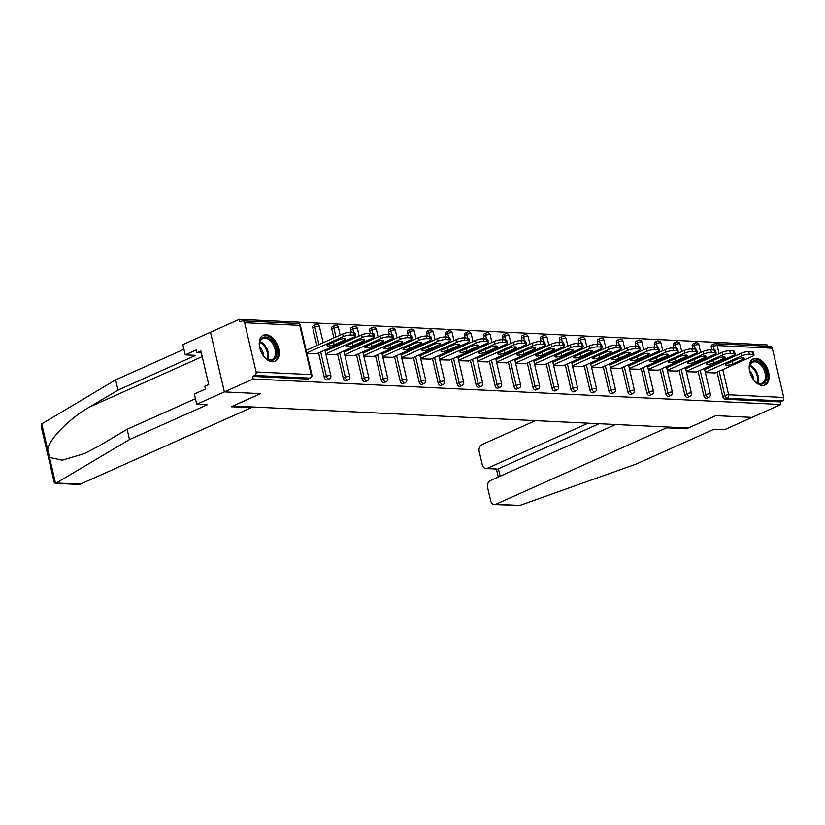 <?xml version="1.0" encoding="UTF-8"?>
<svg xmlns="http://www.w3.org/2000/svg" width="825" height="825" viewBox="0 0 825 825"><rect width="100%" height="100%" fill="white"/><g stroke="black" fill="none" stroke-linecap="round" stroke-linejoin="round"><path stroke-width="1.24" d="M756.009 358.349A14.334 8.879 65.9 0 0 753.318 358.834A14.334 8.879 65.9 0 0 750.265 373.529A14.334 8.879 65.9 0 0 762.321 385.492A14.334 8.879 65.9 0 0 765.023 385.007A14.334 8.879 65.9 0 0 768.065 370.322A14.334 8.879 65.9 0 0 756.009 358.349M266.052 334.672A14.334 8.879 65.9 0 0 263.35 335.156A14.334 8.879 65.9 0 0 260.308 349.841A14.334 8.879 65.9 0 0 272.363 361.814A14.334 8.879 65.9 0 0 275.065 361.319A14.334 8.879 65.9 0 0 278.108 346.634A14.334 8.879 65.9 0 0 266.052 334.672M615.636 424.514L490.328 480.593A5.517 4.125 -87.2 0 0 487.596 487.575L490.669 500.796A5.517 4.125 -87.2 0 0 494.35 504.539A5.517 4.125 -87.2 0 0 495.835 504.25L519.843 505.405L636.25 464.032L713.934 429.268L724.391 429.773L752.049 417.398L715.801 415.645L688.153 428.02L232.98 406.024L260.628 393.649L224.379 391.896L210.499 332.228L239.333 319.316L239.941 321.925L242.045 320.987A2.753 2.062 -87.2 0 1 242.787 320.843L297.887 323.503A2.753 2.062 -87.2 0 1 299.733 325.38L244.623 322.709A2.753 2.062 -87.2 0 0 242.787 320.843M767.312 346.191L766.992 344.819L239.333 319.316M256.08 371.941L311.19 374.612A2.753 2.062 -87.2 0 1 309.818 378.097A2.753 1.712 65.9 0 0 310.334 378.005L308.23 378.953A2.753 1.712 -114.1 0 1 307.715 379.046L309.818 378.097L254.719 375.437A2.753 2.062 -87.2 0 0 256.08 371.941L244.623 322.709M307.715 379.046L252.605 376.386L253.213 378.995L224.379 391.896L210.499 332.228L182.841 344.592L185.233 354.863L195.69 355.369L118.006 390.132L89.574 407.014C69.238 418.471 48.438 439.766 47.747 449.811L49.51 457.39L62.236 460.195L84.583 453.513L98.68 446.16L127.122 429.278L195.432 398.702M254.719 375.437L252.605 376.386M686.359 427.938L686.555 428.794L715.925 415.656L752.049 417.398L780.883 404.498L253.213 378.995M711.882 349.872L711.284 347.294A2.753 1.712 -114.1 0 1 711.985 344.86L714.089 343.922A2.753 1.712 65.9 0 1 714.605 343.829A2.753 2.062 92.8 0 1 715.347 343.685L770.447 346.345A2.753 2.062 92.8 0 1 772.293 348.212L783.75 397.454A2.753 2.062 92.8 0 1 782.378 400.94L780.275 401.888L780.883 404.498M306.89 353.378L316.893 353.647M780.275 401.888L725.175 399.218A2.753 1.712 -114.1 0 1 722.741 396.526L717.069 372.147M715.357 364.784L715.089 363.629M713.377 356.266L713.099 355.101M692.309 346.376A2.753 1.712 -114.1 0 1 693.01 343.942L695.114 343.004A2.753 1.712 65.9 0 0 694.413 345.427L692.309 346.376L692.907 348.954M703.766 395.608L705.87 394.67A2.753 1.712 -114.1 0 0 708.304 397.361A2.753 1.712 65.9 0 0 708.819 397.268L706.716 398.207A2.753 1.712 -114.1 0 1 706.2 398.31A2.753 1.712 -114.1 0 1 703.766 395.608L698.094 371.229M696.382 363.866L696.114 362.711M694.392 355.348L694.124 354.193M673.334 345.458A2.753 1.712 -114.1 0 1 674.035 343.025L676.139 342.086A2.753 1.712 65.9 0 0 675.438 344.51L673.334 345.458L673.932 348.037M684.791 394.69L686.895 393.752A2.753 1.712 -114.1 0 0 689.329 396.443A2.753 1.712 65.9 0 0 689.844 396.351L687.741 397.299A2.753 1.712 -114.1 0 1 687.225 397.392A2.753 1.712 -114.1 0 1 684.791 394.69L679.119 370.312M677.408 362.948L677.139 361.793M675.417 354.43L675.149 353.275M654.359 344.541A2.753 1.712 -114.1 0 1 655.06 342.107L657.164 341.168A2.753 1.712 65.9 0 0 656.463 343.602L654.359 344.541L654.957 347.119M665.816 393.772L667.92 392.834A2.753 1.712 -114.1 0 0 670.354 395.526A2.753 1.712 65.9 0 0 670.869 395.433L668.766 396.382A2.753 1.712 -114.1 0 1 668.25 396.474A2.753 1.712 -114.1 0 1 665.816 393.772L660.144 369.394M658.433 362.031L658.164 360.876M656.442 353.512L656.174 352.358M635.384 343.623A2.753 1.712 -114.1 0 1 636.085 341.199L638.189 340.251A2.753 1.712 65.9 0 0 637.488 342.684L635.384 343.623L635.982 346.201M646.841 392.855L648.945 391.916A2.753 1.712 -114.1 0 0 651.379 394.608A2.753 1.712 65.9 0 0 651.894 394.515L649.791 395.464A2.753 1.712 -114.1 0 1 649.275 395.557A2.753 1.712 -114.1 0 1 646.841 392.855L641.169 368.476M639.458 361.113L639.179 359.958M637.467 352.595L637.199 351.44M616.409 342.705A2.753 1.712 -114.1 0 1 617.11 340.282L619.214 339.333A2.753 1.712 65.9 0 0 618.513 341.767L616.409 342.705L617.007 345.283M627.866 391.937L629.97 390.998A2.753 1.712 -114.1 0 0 632.404 393.69A2.753 1.712 65.9 0 0 632.919 393.597L630.816 394.546A2.753 1.712 -114.1 0 1 630.3 394.639A2.753 1.712 -114.1 0 1 627.866 391.937L622.194 367.558M620.482 360.205L620.204 359.04M618.492 351.677L618.224 350.522M597.434 341.787A2.753 1.712 -114.1 0 1 598.125 339.364L600.239 338.415A2.753 1.712 65.9 0 0 599.538 340.849L597.434 341.787L598.032 344.365M608.891 391.019L610.995 390.081A2.753 1.712 -114.1 0 0 613.429 392.772A2.753 1.712 65.9 0 0 613.944 392.679L611.841 393.628A2.753 1.712 -114.1 0 1 611.325 393.721A2.753 1.712 -114.1 0 1 608.891 391.019L603.219 366.64M601.507 359.287L601.229 358.122M599.517 350.759L599.249 349.604M578.459 340.869A2.753 1.712 -114.1 0 1 579.15 338.446L581.264 337.497A2.753 1.712 65.9 0 0 580.563 339.931L578.459 340.869L579.057 343.448M589.916 390.101L592.02 389.163A2.753 1.712 -114.1 0 0 594.454 391.865A2.753 1.712 65.9 0 0 594.969 391.762L592.866 392.71A2.753 1.712 -114.1 0 1 592.34 392.803A2.753 1.712 -114.1 0 1 589.916 390.101L584.244 365.733M582.522 358.37L582.254 357.204M580.542 349.841L580.274 348.686M559.484 339.952A2.753 1.712 -114.1 0 1 560.175 337.528L562.289 336.579A2.753 1.712 65.9 0 0 561.588 339.013L559.484 339.952L560.082 342.53M570.941 389.183L573.045 388.245A2.753 1.712 -114.1 0 0 575.479 390.947A2.753 1.712 65.9 0 0 575.994 390.854L573.891 391.793A2.753 1.712 -114.1 0 1 573.365 391.885A2.753 1.712 -114.1 0 1 570.941 389.183L565.269 364.815M563.547 357.452L563.279 356.287M561.567 348.923L561.299 347.768M540.509 339.034A2.753 1.712 -114.1 0 1 541.2 336.61L543.314 335.662A2.753 1.712 65.9 0 0 542.613 338.095L540.509 339.034L541.107 341.612M551.966 388.266L554.07 387.327A2.753 1.712 -114.1 0 0 556.504 390.029A2.753 1.712 65.9 0 0 557.019 389.936L554.916 390.875A2.753 1.712 -114.1 0 1 554.39 390.968A2.753 1.712 -114.1 0 1 551.966 388.266L546.284 363.897M544.572 356.534L544.304 355.369M542.592 348.006L542.324 346.851M521.534 338.116A2.753 1.712 -114.1 0 1 522.225 335.692L524.339 334.754A2.753 1.712 65.9 0 0 523.638 337.177L521.534 338.116L522.132 340.694M532.991 387.358L535.095 386.409A2.753 1.712 -114.1 0 0 537.529 389.111A2.753 1.712 65.9 0 0 538.044 389.018L535.941 389.957A2.753 1.712 -114.1 0 1 535.415 390.05A2.753 1.712 -114.1 0 1 532.991 387.358L527.309 362.979M525.597 355.616L525.329 354.451M523.617 347.098L523.349 345.933M502.549 337.198A2.753 1.712 -114.1 0 1 503.25 334.775L505.364 333.836A2.753 1.712 65.9 0 0 504.663 336.26L502.549 337.198L503.157 339.787M514.006 386.44L516.12 385.492A2.753 1.712 -114.1 0 0 518.554 388.193A2.753 1.712 65.9 0 0 519.069 388.101L516.966 389.039A2.753 1.712 -114.1 0 1 516.44 389.132A2.753 1.712 -114.1 0 1 514.006 386.44L508.334 362.062M506.622 354.698L506.354 353.533M504.642 346.18L504.374 345.015M483.574 336.291A2.753 1.712 -114.1 0 1 484.275 333.857L486.379 332.918A2.753 1.712 65.9 0 0 485.688 335.342L483.574 336.291L484.182 338.869M495.031 385.522L497.145 384.574A2.753 1.712 -114.1 0 0 499.579 387.276A2.753 1.712 65.9 0 0 500.094 387.183L497.991 388.121A2.753 1.712 -114.1 0 1 497.465 388.214A2.753 1.712 -114.1 0 1 495.031 385.522L489.359 361.144M487.647 353.781L487.379 352.626M485.667 345.262L485.399 344.097M464.599 335.373A2.753 1.712 -114.1 0 1 465.3 332.939L467.404 332.001A2.753 1.712 65.9 0 0 466.713 334.424L464.599 335.373L465.207 337.951M476.056 384.605L478.17 383.656A2.753 1.712 -114.1 0 0 480.593 386.358A2.753 1.712 65.9 0 0 481.119 386.265L479.005 387.203A2.753 1.712 -114.1 0 1 478.49 387.296A2.753 1.712 -114.1 0 1 476.056 384.605L470.384 360.226M468.672 352.863L468.404 351.708M466.692 344.345L466.424 343.179M445.624 334.455A2.753 1.712 -114.1 0 1 446.325 332.021L448.429 331.083A2.753 1.712 65.9 0 0 447.738 333.506L445.624 334.455L446.232 337.033M457.081 383.687L459.195 382.738A2.753 1.712 -114.1 0 0 461.618 385.44A2.753 1.712 65.9 0 0 462.144 385.347L460.03 386.286A2.753 1.712 -114.1 0 1 459.515 386.378A2.753 1.712 -114.1 0 1 457.081 383.687L451.409 359.308M449.697 351.945L449.429 350.79M447.717 343.427L447.449 342.262M426.649 333.537A2.753 1.712 -114.1 0 1 427.35 331.103L429.454 330.165A2.753 1.712 65.9 0 0 428.763 332.588L426.649 333.537L427.247 336.115M438.106 382.769L440.22 381.82A2.753 1.712 -114.1 0 0 442.643 384.522A2.753 1.712 65.9 0 0 443.169 384.429L441.055 385.368A2.753 1.712 -114.1 0 1 440.54 385.461A2.753 1.712 -114.1 0 1 438.106 382.769L432.434 358.39M430.722 351.027L430.454 349.872M428.742 342.509L428.474 341.344M407.674 332.619A2.753 1.712 -114.1 0 1 408.375 330.186L410.479 329.247A2.753 1.712 65.9 0 0 409.788 331.671L407.674 332.619L408.272 335.198M419.131 381.851L421.245 380.903A2.753 1.712 -114.1 0 0 423.668 383.604A2.753 1.712 65.9 0 0 424.194 383.512L422.08 384.45A2.753 1.712 -114.1 0 1 421.565 384.553A2.753 1.712 -114.1 0 1 419.131 381.851L413.459 357.472M411.747 350.109L411.479 348.954M409.767 341.591L409.499 340.426M388.699 331.702A2.753 1.712 -114.1 0 1 389.4 329.268L391.504 328.329A2.753 1.712 65.9 0 0 390.802 330.753L388.699 331.702L389.297 334.28M400.156 380.933L402.26 379.995A2.753 1.712 -114.1 0 0 404.693 382.687A2.753 1.712 65.9 0 0 405.219 382.594L403.105 383.543A2.753 1.712 -114.1 0 1 402.59 383.635A2.753 1.712 -114.1 0 1 400.156 380.933L394.484 356.555M392.772 349.192L392.504 348.037M390.792 340.673L390.524 339.518M369.724 330.784A2.753 1.712 -114.1 0 1 370.425 328.35L372.529 327.412A2.753 1.712 65.9 0 0 371.827 329.835L369.724 330.784L370.322 333.362M381.181 380.016L383.285 379.077A2.753 1.712 -114.1 0 0 385.718 381.769A2.753 1.712 65.9 0 0 386.244 381.676L384.13 382.625A2.753 1.712 -114.1 0 1 383.615 382.718A2.753 1.712 -114.1 0 1 381.181 380.016L375.509 355.637M373.797 348.274L373.529 347.119M371.817 339.756L371.539 338.601M350.749 329.866A2.753 1.712 -114.1 0 1 351.45 327.442L353.554 326.494A2.753 1.712 65.9 0 0 352.853 328.927L350.749 329.866L351.347 332.444M362.206 379.098L364.31 378.159A2.753 1.712 -114.1 0 0 366.743 380.851A2.753 1.712 65.9 0 0 367.259 380.758L365.155 381.707A2.753 1.712 -114.1 0 1 364.64 381.8A2.753 1.712 -114.1 0 1 362.206 379.098L356.534 354.719M354.822 347.356L354.554 346.201M352.842 338.838L352.564 337.683M331.774 328.948A2.753 1.712 -114.1 0 1 332.475 326.525L334.579 325.576A2.753 1.712 65.9 0 0 333.877 328.01L331.774 328.948L333.867 337.92M343.231 378.18L345.335 377.242A2.753 1.712 -114.1 0 0 347.768 379.933A2.753 1.712 65.9 0 0 348.284 379.84L346.18 380.789A2.753 1.712 -114.1 0 1 345.665 380.882A2.753 1.712 -114.1 0 1 343.231 378.18L337.559 353.801M335.847 346.438L335.579 345.283M312.799 328.03A2.753 1.712 -114.1 0 1 313.5 325.607L315.604 324.658A2.753 1.712 65.9 0 0 314.903 327.092L312.799 328.03L316.872 345.531M324.256 377.262L326.36 376.324A2.753 1.712 -114.1 0 0 328.793 379.015A2.753 1.712 65.9 0 0 329.309 378.923L327.205 379.871A2.753 1.712 -114.1 0 1 326.69 379.964A2.753 1.712 -114.1 0 1 324.256 377.262L318.584 352.883M325.875 354.296L335.868 354.564M344.85 355.214L354.843 355.482M363.825 356.132L373.818 356.39M382.8 357.039L392.793 357.308M401.775 357.957L411.768 358.225M420.75 358.875L430.743 359.143M439.725 359.793L449.728 360.061M458.7 360.711L468.703 360.979M477.675 361.628L487.678 361.897M496.65 362.546L506.653 362.814M515.625 363.464L525.628 363.732M534.6 364.382L544.603 364.65M553.575 365.3L563.578 365.568M572.55 366.218L582.553 366.486M591.525 367.135L601.528 367.403M610.5 368.053L620.503 368.321M629.475 368.971L639.478 369.239M648.45 369.889L658.453 370.157M667.425 370.807L677.428 371.064M686.41 371.714L696.403 371.982M705.385 372.632L715.378 372.9M350.873 335.002L354.152 335.156L353.543 332.547L350.264 332.392L350.873 335.002A5.517 1.299 166.9 0 0 343.272 336.59L306.787 352.914M354.152 335.156A5.517 1.299 166.9 0 1 355.575 335.682A5.517 1.299 166.9 0 1 353.853 337.105L316.46 353.843M328.391 344.458A4.321 1.011 166.9 0 0 327.04 345.572A4.321 1.011 166.9 0 0 329.66 345.912A4.321 1.011 166.9 0 0 334.104 344.737L344.376 340.137A4.321 1.011 166.9 0 0 345.727 339.023A4.321 1.011 166.9 0 0 343.097 338.693A4.321 1.011 166.9 0 0 338.662 339.859L328.391 344.458M343.272 336.59L342.664 333.981L306.178 350.305M342.664 333.981A5.517 1.299 -13.1 0 1 350.264 332.392M353.543 332.547A5.517 1.299 -13.1 0 1 354.967 333.073L355.575 335.682M369.847 335.919L373.127 336.074L372.518 333.465L369.239 333.31L369.847 335.919A5.517 1.299 166.9 0 0 362.247 337.507L325.762 353.832M373.127 336.074A5.517 1.299 166.9 0 1 374.55 336.6A5.517 1.299 166.9 0 1 372.828 338.023L335.435 354.75M347.366 345.376A4.321 1.011 166.9 0 0 346.015 346.49A4.321 1.011 166.9 0 0 348.645 346.83A4.321 1.011 166.9 0 0 353.079 345.654L363.351 341.055A4.321 1.011 166.9 0 0 364.702 339.941A4.321 1.011 166.9 0 0 362.072 339.611A4.321 1.011 166.9 0 0 357.637 340.777L347.366 345.376M362.247 337.507L361.639 334.898L325.153 351.223M361.639 334.898A5.517 1.299 -13.1 0 1 369.239 333.31M372.518 333.465A5.517 1.299 -13.1 0 1 373.942 333.991L374.55 336.6M388.823 336.837L392.102 336.992L391.493 334.383L388.214 334.228L388.823 336.837A5.517 1.299 166.9 0 0 381.222 338.425L344.737 354.75M392.102 336.992A5.517 1.299 166.9 0 1 393.525 337.518A5.517 1.299 166.9 0 1 391.803 338.941L354.41 355.668M366.341 346.294A4.321 1.011 166.9 0 0 364.99 347.407A4.321 1.011 166.9 0 0 367.62 347.748A4.321 1.011 166.9 0 0 372.054 346.572L382.326 341.973A4.321 1.011 166.9 0 0 383.677 340.859A4.321 1.011 166.9 0 0 381.047 340.519A4.321 1.011 166.9 0 0 376.613 341.694L366.341 346.294M381.222 338.425L380.614 335.816L344.128 352.141M380.614 335.816A5.517 1.299 -13.1 0 1 388.214 334.228M391.493 334.383A5.517 1.299 -13.1 0 1 392.917 334.898L393.525 337.518M407.798 337.755L411.077 337.91L410.468 335.301L407.189 335.146L407.798 337.755A5.517 1.299 166.9 0 0 400.197 339.343L363.712 355.668M411.077 337.91A5.517 1.299 166.9 0 1 412.5 338.425A5.517 1.299 166.9 0 1 410.778 339.859L373.385 356.586M385.316 347.212A4.321 1.011 166.9 0 0 383.965 348.325A4.321 1.011 166.9 0 0 386.595 348.655A4.321 1.011 166.9 0 0 391.029 347.49L401.301 342.891A4.321 1.011 166.9 0 0 402.652 341.777A4.321 1.011 166.9 0 0 400.022 341.437A4.321 1.011 166.9 0 0 395.588 342.612L385.316 347.212M400.197 339.343L399.589 336.734L363.103 353.059M399.589 336.734A5.517 1.299 -13.1 0 1 407.189 335.146M410.468 335.301A5.517 1.299 -13.1 0 1 411.892 335.816L412.5 338.425M426.772 338.673L430.052 338.827L429.454 336.218L426.164 336.064L426.772 338.673A5.517 1.299 166.9 0 0 419.172 340.261L382.687 356.586M430.052 338.827A5.517 1.299 166.9 0 1 431.475 339.343A5.517 1.299 166.9 0 1 429.753 340.777L392.36 357.503M404.291 348.129A4.321 1.011 166.9 0 0 402.94 349.243A4.321 1.011 166.9 0 0 405.57 349.573A4.321 1.011 166.9 0 0 410.004 348.408L420.276 343.808A4.321 1.011 166.9 0 0 421.627 342.695A4.321 1.011 166.9 0 0 419.007 342.354A4.321 1.011 166.9 0 0 414.562 343.53L404.291 348.129M419.172 340.261L418.564 337.652L382.078 353.977M418.564 337.652A5.517 1.299 -13.1 0 1 426.164 336.064M429.454 336.218A5.517 1.299 -13.1 0 1 430.867 336.734L431.475 339.343M445.748 339.591L449.027 339.745L448.429 337.136L445.139 336.982L445.748 339.591A5.517 1.299 166.9 0 0 438.147 341.179L401.662 357.503M449.027 339.745A5.517 1.299 166.9 0 1 450.45 340.261A5.517 1.299 166.9 0 1 448.728 341.694L411.335 358.421M423.266 349.047A4.321 1.011 166.9 0 0 421.915 350.161A4.321 1.011 166.9 0 0 424.545 350.491A4.321 1.011 166.9 0 0 428.979 349.326L439.251 344.726A4.321 1.011 166.9 0 0 440.602 343.613A4.321 1.011 166.9 0 0 437.982 343.272A4.321 1.011 166.9 0 0 433.537 344.448L423.266 349.047M438.147 341.179L437.539 338.57L401.063 354.894M437.539 338.57A5.517 1.299 -13.1 0 1 445.139 336.982M448.429 337.136A5.517 1.299 -13.1 0 1 449.842 337.652L450.45 340.261M261.68 338.343A12.406 7.683 -114.1 0 1 273.9 343.179A12.406 7.683 -114.1 0 1 274.632 359.081A12.406 7.683 -114.1 0 1 265.733 358.143A12.406 7.683 -114.1 0 1 259.504 344.242A12.406 7.683 -114.1 0 1 261.68 338.343M265.485 357.937A11.488 7.116 65.9 0 0 272.188 359.494A11.488 7.116 65.9 0 0 273.488 358.607A11.488 7.116 65.9 0 0 273.436 344.974A11.488 7.116 65.9 0 0 262.804 338.518A11.488 7.116 65.9 0 0 261.504 339.405A11.488 7.116 65.9 0 0 259.504 344.561M263.587 355.915A8.178 5.063 65.9 0 0 259.741 347.315M274.096 361.649A14.242 8.828 65.9 0 0 275.591 360.618A14.242 8.828 65.9 0 0 275.581 343.808A14.242 8.828 65.9 0 0 262.463 335.651M205.322 369.961L205.507 370.755M751.647 362.02A12.406 7.683 -114.1 0 1 763.857 366.867A12.406 7.683 -114.1 0 1 764.589 382.759A12.406 7.683 -114.1 0 1 755.69 381.82A12.406 7.683 -114.1 0 1 749.471 367.919A12.406 7.683 -114.1 0 1 751.647 362.02M755.442 381.614A11.488 7.116 65.9 0 0 762.145 383.171A11.488 7.116 65.9 0 0 763.445 382.284A11.488 7.116 65.9 0 0 763.403 368.651A11.488 7.116 65.9 0 0 752.761 362.206A11.488 7.116 65.9 0 0 751.462 363.082A11.488 7.116 65.9 0 0 749.461 368.239M753.545 379.593A8.178 5.063 65.9 0 0 749.698 371.002M764.063 385.337A14.242 8.828 65.9 0 0 765.548 384.295A14.242 8.828 65.9 0 0 765.538 367.486A14.242 8.828 65.9 0 0 752.421 359.339M118.006 390.132L115.624 379.861L41.724 423.916L41.25 426.659L54.254 482.543L55.172 483.306L56.306 483.007L129.504 439.539L127.122 429.278M115.624 379.861L183.934 349.295M129.504 439.539L207.188 404.776L196.732 404.271L224.379 391.896L260.504 393.638L231.144 406.777L251.099 407.746L80.314 484.162A5.517 4.125 92.8 0 1 78.839 484.45L55.172 483.306M251.099 407.746L250.893 406.89M196.732 404.271L194.339 393.999L205.404 389.06L204.755 386.275L208.704 384.502L200.888 350.924L196.938 352.698L201.352 352.904M196.938 352.698L196.298 349.913L185.233 354.863M519.843 505.405L494.35 504.539M535.446 420.637L481.944 444.582A5.517 4.125 -87.2 0 0 479.212 451.564L482.285 464.784A5.517 4.125 -87.2 0 0 485.977 468.528A5.517 4.125 -87.2 0 0 487.451 468.239L497.155 469.064L485.977 468.528M588.132 423.184L487.451 468.239M666.414 426.968L666.61 427.824L495.835 504.25M686.555 428.794L666.61 427.824M599.074 423.72L498.403 468.765L500.136 476.2M464.722 340.508L468.012 340.663L467.404 338.054L464.114 337.899L464.722 340.508A5.517 1.299 166.9 0 0 457.122 342.097L420.637 358.421M468.012 340.663A5.517 1.299 166.9 0 1 469.425 341.179A5.517 1.299 166.9 0 1 467.703 342.612L430.31 359.339M442.241 349.965A4.321 1.011 166.9 0 0 440.89 351.079A4.321 1.011 166.9 0 0 443.52 351.409A4.321 1.011 166.9 0 0 447.954 350.233L458.226 345.644A4.321 1.011 166.9 0 0 459.577 344.52A4.321 1.011 166.9 0 0 456.957 344.19A4.321 1.011 166.9 0 0 452.512 345.366L442.241 349.965M457.122 342.097L456.514 339.488L420.038 355.812M456.514 339.488A5.517 1.299 -13.1 0 1 464.114 337.899M467.404 338.054A5.517 1.299 -13.1 0 1 468.817 338.57L469.425 341.179M483.698 341.426L486.987 341.581L486.379 338.972L483.089 338.817L483.698 341.426A5.517 1.299 166.9 0 0 476.097 343.014L439.622 359.339M486.987 341.581A5.517 1.299 166.9 0 1 488.4 342.097A5.517 1.299 166.9 0 1 486.678 343.52L449.285 360.257M461.216 350.883A4.321 1.011 166.9 0 0 459.865 351.997A4.321 1.011 166.9 0 0 462.495 352.327A4.321 1.011 166.9 0 0 466.929 351.151L477.201 346.562A4.321 1.011 166.9 0 0 478.552 345.438A4.321 1.011 166.9 0 0 475.932 345.108A4.321 1.011 166.9 0 0 471.488 346.283L461.216 350.883M476.097 343.014L475.489 340.405L439.013 356.73M475.489 340.405A5.517 1.299 -13.1 0 1 483.089 338.817M486.379 338.972A5.517 1.299 -13.1 0 1 487.792 339.488L488.4 342.097M502.673 342.334L505.962 342.499L505.354 339.89L502.064 339.725L502.673 342.334A5.517 1.299 166.9 0 0 495.072 343.932L458.597 360.257M505.962 342.499A5.517 1.299 166.9 0 1 507.375 343.014A5.517 1.299 166.9 0 1 505.653 344.438L468.26 361.175M480.191 351.801A4.321 1.011 166.9 0 0 478.84 352.914A4.321 1.011 166.9 0 0 481.47 353.244A4.321 1.011 166.9 0 0 485.915 352.069L496.176 347.48A4.321 1.011 166.9 0 0 497.527 346.356A4.321 1.011 166.9 0 0 494.907 346.026A4.321 1.011 166.9 0 0 490.463 347.201L480.191 351.801M495.072 343.932L494.464 341.323L457.988 357.648M494.464 341.323A5.517 1.299 -13.1 0 1 502.064 339.725M505.354 339.89A5.517 1.299 -13.1 0 1 506.767 340.405L507.375 343.014M521.647 343.252L524.937 343.417L524.329 340.808L521.039 340.642L521.647 343.252A5.517 1.299 166.9 0 0 514.047 344.85L477.572 361.175M524.937 343.417A5.517 1.299 166.9 0 1 526.35 343.932A5.517 1.299 166.9 0 1 524.628 345.355L487.235 362.093M499.166 352.708A4.321 1.011 166.9 0 0 497.826 353.832A4.321 1.011 166.9 0 0 500.445 354.162A4.321 1.011 166.9 0 0 504.89 352.987L515.151 348.397A4.321 1.011 166.9 0 0 516.502 347.273A4.321 1.011 166.9 0 0 513.882 346.943A4.321 1.011 166.9 0 0 509.438 348.119L499.166 352.708M514.047 344.85L513.439 342.241L476.963 358.566M513.439 342.241A5.517 1.299 -13.1 0 1 521.039 340.642M524.329 340.808A5.517 1.299 -13.1 0 1 525.742 341.323L526.35 343.932M540.623 344.169L543.912 344.334L543.304 341.725L540.014 341.56L540.623 344.169A5.517 1.299 166.9 0 0 533.022 345.768L496.547 362.093M543.912 344.334A5.517 1.299 166.9 0 1 545.325 344.85A5.517 1.299 166.9 0 1 543.613 346.273L506.21 363.01M518.141 353.626A4.321 1.011 166.9 0 0 516.801 354.75A4.321 1.011 166.9 0 0 519.42 355.08A4.321 1.011 166.9 0 0 523.865 353.904L534.136 349.315A4.321 1.011 166.9 0 0 535.477 348.191A4.321 1.011 166.9 0 0 532.857 347.861A4.321 1.011 166.9 0 0 528.413 349.037L518.141 353.626M533.022 345.768L532.414 343.159L495.938 359.483M532.414 343.159A5.517 1.299 -13.1 0 1 540.014 341.56M543.304 341.725A5.517 1.299 -13.1 0 1 544.717 342.241L545.325 344.85M559.597 345.087L562.887 345.252L562.279 342.643L558.989 342.478L559.597 345.087A5.517 1.299 166.9 0 0 551.997 346.686L515.522 363.01M562.887 345.252A5.517 1.299 166.9 0 1 564.3 345.768A5.517 1.299 166.9 0 1 562.588 347.191L525.185 363.928M537.116 354.544A4.321 1.011 166.9 0 0 535.776 355.668A4.321 1.011 166.9 0 0 538.395 355.998A4.321 1.011 166.9 0 0 542.84 354.822L553.111 350.223A4.321 1.011 166.9 0 0 554.452 349.109A4.321 1.011 166.9 0 0 551.832 348.779A4.321 1.011 166.9 0 0 547.387 349.955L537.116 354.544M551.997 346.686L551.399 344.077L514.913 360.401M551.399 344.077A5.517 1.299 -13.1 0 1 558.989 342.478M562.279 342.643A5.517 1.299 -13.1 0 1 563.702 343.159L564.3 345.768M578.572 346.005L581.862 346.17L581.254 343.561L577.964 343.396L578.572 346.005A5.517 1.299 166.9 0 0 570.972 347.603L534.497 363.928M581.862 346.17A5.517 1.299 166.9 0 1 583.275 346.686A5.517 1.299 166.9 0 1 581.563 348.109L544.17 364.846M556.091 355.462A4.321 1.011 166.9 0 0 554.751 356.586A4.321 1.011 166.9 0 0 557.37 356.916A4.321 1.011 166.9 0 0 561.815 355.74L572.086 351.141A4.321 1.011 166.9 0 0 573.427 350.027A4.321 1.011 166.9 0 0 570.807 349.697A4.321 1.011 166.9 0 0 566.363 350.873L556.091 355.462M570.972 347.603L570.374 344.994L533.888 361.319M570.374 344.994A5.517 1.299 -13.1 0 1 577.964 343.396M581.254 343.561A5.517 1.299 -13.1 0 1 582.677 344.077L583.275 346.686M597.548 346.923L600.837 347.088L600.229 344.479L596.949 344.314L597.548 346.923A5.517 1.299 166.9 0 0 589.958 348.511L553.472 364.846M600.837 347.088A5.517 1.299 166.9 0 1 602.26 347.603A5.517 1.299 166.9 0 1 600.538 349.027L563.145 365.764M575.066 356.379A4.321 1.011 166.9 0 0 573.726 357.503A4.321 1.011 166.9 0 0 576.345 357.833A4.321 1.011 166.9 0 0 580.79 356.658L591.061 352.058A4.321 1.011 166.9 0 0 592.402 350.945A4.321 1.011 166.9 0 0 589.782 350.615A4.321 1.011 166.9 0 0 585.337 351.79L575.066 356.379M589.958 348.511L589.349 345.902L552.863 362.237M589.349 345.902A5.517 1.299 -13.1 0 1 596.949 344.314M600.229 344.479A5.517 1.299 -13.1 0 1 601.652 344.994L602.26 347.603M616.523 347.841L619.812 348.006L619.204 345.386L615.924 345.232L616.523 347.841A5.517 1.299 166.9 0 0 608.933 349.429L572.447 365.753M619.812 348.006A5.517 1.299 166.9 0 1 621.235 348.521A5.517 1.299 166.9 0 1 619.513 349.944L582.12 366.682M594.041 357.297A4.321 1.011 166.9 0 0 592.701 358.411A4.321 1.011 166.9 0 0 595.32 358.751A4.321 1.011 166.9 0 0 599.765 357.576L610.036 352.976A4.321 1.011 166.9 0 0 611.377 351.863A4.321 1.011 166.9 0 0 608.757 351.532A4.321 1.011 166.9 0 0 604.312 352.698L594.041 357.297M608.933 349.429L608.324 346.82L571.838 363.144M608.324 346.82A5.517 1.299 -13.1 0 1 615.924 345.232M619.204 345.386A5.517 1.299 -13.1 0 1 620.627 345.912L621.235 348.521M635.508 348.758L638.787 348.913L638.179 346.304L634.899 346.149L635.508 348.758A5.517 1.299 166.9 0 0 627.908 350.347L591.422 366.671M638.787 348.913A5.517 1.299 166.9 0 1 640.21 349.439A5.517 1.299 166.9 0 1 638.488 350.862L601.095 367.599M613.027 358.215A4.321 1.011 166.9 0 0 611.676 359.329A4.321 1.011 166.9 0 0 614.295 359.669A4.321 1.011 166.9 0 0 618.74 358.493L629.011 353.894A4.321 1.011 166.9 0 0 630.352 352.78A4.321 1.011 166.9 0 0 627.732 352.45A4.321 1.011 166.9 0 0 623.288 353.616L613.027 358.215M627.908 350.347L627.299 347.738L590.813 364.062M627.299 347.738A5.517 1.299 -13.1 0 1 634.899 346.149M638.179 346.304A5.517 1.299 -13.1 0 1 639.602 346.83L640.21 349.439M654.483 349.676L657.762 349.831L657.154 347.222L653.874 347.067L654.483 349.676A5.517 1.299 166.9 0 0 646.882 351.264L610.397 367.589M657.762 349.831A5.517 1.299 166.9 0 1 659.185 350.357A5.517 1.299 166.9 0 1 657.463 351.78L620.07 368.517M632.002 359.133A4.321 1.011 166.9 0 0 630.651 360.247A4.321 1.011 166.9 0 0 633.27 360.587A4.321 1.011 166.9 0 0 637.715 359.411L647.986 354.812A4.321 1.011 166.9 0 0 649.337 353.698A4.321 1.011 166.9 0 0 646.707 353.368A4.321 1.011 166.9 0 0 642.262 354.533L632.002 359.133M646.882 351.264L646.274 348.655L609.788 364.98M646.274 348.655A5.517 1.299 -13.1 0 1 653.874 347.067M657.154 347.222A5.517 1.299 -13.1 0 1 658.577 347.748L659.185 350.357M673.458 350.594L676.737 350.749L676.129 348.14L672.849 347.985L673.458 350.594A5.517 1.299 166.9 0 0 665.857 352.182L629.372 368.507M676.737 350.749A5.517 1.299 166.9 0 1 678.16 351.275A5.517 1.299 166.9 0 1 676.438 352.698L639.045 369.425M650.977 360.051A4.321 1.011 166.9 0 0 649.626 361.164A4.321 1.011 166.9 0 0 652.245 361.505A4.321 1.011 166.9 0 0 656.69 360.329L666.961 355.73A4.321 1.011 166.9 0 0 668.312 354.616A4.321 1.011 166.9 0 0 665.682 354.286A4.321 1.011 166.9 0 0 661.248 355.451L650.977 360.051M665.857 352.182L665.249 349.573L628.763 365.898M665.249 349.573A5.517 1.299 -13.1 0 1 672.849 347.985M676.129 348.14A5.517 1.299 -13.1 0 1 677.552 348.666L678.16 351.275M692.433 351.512L695.712 351.667L695.104 349.058L691.824 348.903L692.433 351.512A5.517 1.299 166.9 0 0 684.833 353.1L648.347 369.425M695.712 351.667A5.517 1.299 166.9 0 1 697.135 352.182A5.517 1.299 166.9 0 1 695.413 353.616L658.02 370.343M669.952 360.968A4.321 1.011 166.9 0 0 668.601 362.082A4.321 1.011 166.9 0 0 671.22 362.412A4.321 1.011 166.9 0 0 675.665 361.247L685.936 356.647A4.321 1.011 166.9 0 0 687.287 355.534A4.321 1.011 166.9 0 0 684.657 355.193A4.321 1.011 166.9 0 0 680.223 356.369L669.952 360.968M684.833 353.1L684.224 350.491L647.738 366.816M684.224 350.491A5.517 1.299 -13.1 0 1 691.824 348.903M695.104 349.058A5.517 1.299 -13.1 0 1 696.527 349.573L697.135 352.182M711.408 352.43L714.687 352.584L714.079 349.975L710.799 349.821L711.408 352.43A5.517 1.299 166.9 0 0 703.808 354.018L667.322 370.343M714.687 352.584A5.517 1.299 166.9 0 1 716.11 353.1A5.517 1.299 166.9 0 1 714.388 354.533L676.995 371.26M688.927 361.886A4.321 1.011 166.9 0 0 687.576 363A4.321 1.011 166.9 0 0 690.195 363.33A4.321 1.011 166.9 0 0 694.64 362.165L704.911 357.565A4.321 1.011 166.9 0 0 706.262 356.452A4.321 1.011 166.9 0 0 703.632 356.111A4.321 1.011 166.9 0 0 699.198 357.287L688.927 361.886M703.808 354.018L703.199 351.409L666.713 367.733M703.199 351.409A5.517 1.299 -13.1 0 1 710.799 349.821M714.079 349.975A5.517 1.299 -13.1 0 1 715.502 350.491L716.11 353.1M730.383 353.347L733.662 353.502L733.054 350.893L729.774 350.738L730.383 353.347A5.517 1.299 166.9 0 0 722.783 354.936L686.297 371.26M733.662 353.502A5.517 1.299 166.9 0 1 735.085 354.018A5.517 1.299 166.9 0 1 733.363 355.451L695.97 372.178M707.902 362.804A4.321 1.011 166.9 0 0 706.551 363.918A4.321 1.011 166.9 0 0 709.17 364.248A4.321 1.011 166.9 0 0 713.615 363.082L723.886 358.483A4.321 1.011 166.9 0 0 725.237 357.369A4.321 1.011 166.9 0 0 722.607 357.029A4.321 1.011 166.9 0 0 718.173 358.205L707.902 362.804M722.783 354.936L722.174 352.327L685.688 368.651M722.174 352.327A5.517 1.299 -13.1 0 1 729.774 350.738M733.054 350.893A5.517 1.299 -13.1 0 1 734.477 351.409L735.085 354.018M749.358 354.265L752.637 354.42L752.029 351.811L748.749 351.656L749.358 354.265A5.517 1.299 166.9 0 0 741.757 355.853L705.272 372.178M752.637 354.42A5.517 1.299 166.9 0 1 754.06 354.936A5.517 1.299 166.9 0 1 752.338 356.369L714.945 373.096M726.877 363.722A4.321 1.011 166.9 0 0 725.526 364.836A4.321 1.011 166.9 0 0 728.155 365.166A4.321 1.011 166.9 0 0 732.59 364L742.861 359.401A4.321 1.011 166.9 0 0 744.212 358.287A4.321 1.011 166.9 0 0 741.582 357.947A4.321 1.011 166.9 0 0 737.148 359.123L726.877 363.722M741.757 355.853L741.149 353.244L704.663 369.569M741.149 353.244A5.517 1.299 -13.1 0 1 748.749 351.656M752.029 351.811A5.517 1.299 -13.1 0 1 753.452 352.327L754.06 354.936M310.334 378.005A2.753 2.753 0 0 0 311.891 374.87A2.753 0.65 -13.1 0 0 311.19 374.612L299.733 325.38A2.753 0.65 -13.1 0 1 300.434 325.638A2.753 2.753 0 0 0 297.887 323.503M772.293 348.212L717.193 345.551L719.091 353.708M720.803 361.072L721.071 362.227M722.783 369.59L728.65 394.783L783.75 397.454M782.378 400.94L727.279 398.279L725.175 399.218M722.741 396.526L724.845 395.577A2.753 0.65 166.9 0 1 728.65 394.783A2.753 2.062 92.8 0 1 727.279 398.279A2.753 1.712 -114.1 0 1 724.845 395.577L719.173 371.209M714.233 349.986L713.388 346.345A2.753 1.712 65.9 0 1 714.089 343.922A2.753 2.753 0 0 1 715.347 343.685A2.753 2.062 92.8 0 1 717.193 345.551A2.753 0.65 166.9 0 0 713.388 346.345L711.284 347.294M329.309 378.923A2.753 2.753 0 0 0 330.877 375.787A2.753 0.65 -13.1 0 0 330.165 375.53A2.753 0.65 166.9 0 0 326.36 376.324L320.688 351.945M318.976 344.582L314.903 327.092A2.753 0.65 166.9 0 1 318.708 326.298A2.753 0.65 -13.1 0 1 319.419 326.556A2.753 2.753 0 0 0 315.604 324.658A2.753 1.712 65.9 0 1 316.119 324.565M348.284 379.84A2.753 2.753 0 0 0 349.852 376.705A2.753 0.65 -13.1 0 0 349.14 376.448A2.753 0.65 166.9 0 0 345.335 377.242L339.663 352.863M337.951 345.5L337.683 344.345M335.971 336.982L333.877 328.01A2.753 0.65 166.9 0 1 337.683 327.205A2.753 0.65 -13.1 0 1 338.394 327.473A2.753 2.753 0 0 0 334.579 325.576A2.753 1.712 65.9 0 1 335.094 325.483M367.259 380.758A2.753 2.753 0 0 0 368.827 377.623A2.753 0.65 -13.1 0 0 368.115 377.365A2.753 0.65 166.9 0 0 364.31 378.159L358.638 353.781M356.926 346.418L356.658 345.262M354.946 337.899L354.668 336.693M353.698 332.558L352.853 328.927A2.753 0.65 166.9 0 1 356.658 328.123A2.753 0.65 -13.1 0 1 357.369 328.381A2.753 2.753 0 0 0 353.554 326.494A2.753 1.712 65.9 0 1 354.069 326.401M386.244 381.676A2.753 2.753 0 0 0 387.802 378.541A2.753 0.65 -13.1 0 0 387.09 378.273A2.753 0.65 166.9 0 0 383.285 379.077L377.613 354.698M375.901 347.335L375.633 346.17M373.921 338.817L373.642 337.611M372.683 333.475L371.827 329.835A2.753 0.65 166.9 0 1 375.633 329.041A2.753 0.65 -13.1 0 1 376.344 329.299A2.753 2.753 0 0 0 372.529 327.412A2.753 1.712 65.9 0 1 373.044 327.319M405.219 382.594A2.753 2.753 0 0 0 406.777 379.459A2.753 0.65 -13.1 0 0 406.065 379.191A2.753 0.65 166.9 0 0 402.26 379.995L396.588 355.616M394.876 348.253L394.608 347.088M392.896 339.735L392.618 338.528M391.658 334.393L390.802 330.753A2.753 0.65 166.9 0 1 394.608 329.959A2.753 0.65 -13.1 0 1 395.319 330.217A2.753 2.753 0 0 0 391.504 328.329A2.753 1.712 65.9 0 1 392.03 328.237M424.194 383.512A2.753 2.753 0 0 0 425.752 380.366A2.753 0.65 -13.1 0 0 425.04 380.108A2.753 0.65 166.9 0 0 421.245 380.903L415.563 356.534M413.851 349.171L413.583 348.006M411.871 340.642L411.593 339.446M410.633 335.311L409.788 331.671A2.753 0.65 166.9 0 1 413.583 330.877A2.753 0.65 -13.1 0 1 414.294 331.134A2.753 2.753 0 0 0 410.479 329.247A2.753 1.712 65.9 0 1 411.005 329.154M443.169 384.429A2.753 2.753 0 0 0 444.727 381.284A2.753 0.65 -13.1 0 0 444.015 381.026A2.753 0.65 166.9 0 0 440.22 381.82L434.538 357.452M432.826 350.089L432.558 348.923M430.846 341.56L430.567 340.364M429.608 336.229L428.763 332.588A2.753 0.65 166.9 0 1 432.558 331.794A2.753 0.65 -13.1 0 1 433.269 332.052A2.753 2.753 0 0 0 429.454 330.165A2.753 1.712 65.9 0 1 429.98 330.072M462.144 385.347A2.753 2.753 0 0 0 463.702 382.202A2.753 0.65 -13.1 0 0 462.99 381.944A2.753 0.65 166.9 0 0 459.195 382.738L453.523 358.37M451.801 351.007L451.533 349.841M449.821 342.478L449.543 341.282M448.583 337.147L447.738 333.506A2.753 0.65 166.9 0 1 451.533 332.712A2.753 0.65 -13.1 0 1 452.244 332.97A2.753 2.753 0 0 0 448.429 331.083A2.753 1.712 65.9 0 1 448.955 330.99M481.119 386.265A2.753 2.753 0 0 0 482.677 383.12A2.753 0.65 -13.1 0 0 481.965 382.862A2.753 0.65 166.9 0 0 478.17 383.656L472.498 359.277M470.776 351.924L470.508 350.759M468.796 343.396L468.517 342.2M467.558 338.064L466.713 334.424A2.753 0.65 166.9 0 1 470.508 333.63A2.753 0.65 -13.1 0 1 471.219 333.888A2.753 2.753 0 0 0 467.404 332.001A2.753 1.712 65.9 0 1 467.93 331.908M500.094 387.183A2.753 2.753 0 0 0 501.652 384.037A2.753 0.65 -13.1 0 0 500.94 383.78A2.753 0.65 166.9 0 0 497.145 384.574L491.473 360.195M489.761 352.842L489.483 351.677M487.771 344.314L487.493 343.118M486.533 338.982L485.688 335.342A2.753 0.65 166.9 0 1 489.483 334.548A2.753 0.65 -13.1 0 1 490.194 334.806A2.753 2.753 0 0 0 486.379 332.918A2.753 1.712 65.9 0 1 486.905 332.826M519.069 388.101A2.753 2.753 0 0 0 520.627 384.955A2.753 0.65 -13.1 0 0 519.915 384.698A2.753 0.65 166.9 0 0 516.12 385.492L510.448 361.113M508.736 353.75L508.458 352.595M506.746 345.232L506.468 344.025M505.508 339.9L504.663 336.26A2.753 0.65 166.9 0 1 508.458 335.466A2.753 0.65 -13.1 0 1 509.169 335.723A2.753 2.753 0 0 0 505.364 333.836A2.753 1.712 65.9 0 1 505.88 333.743M538.044 389.018A2.753 2.753 0 0 0 539.602 385.873A2.753 0.65 -13.1 0 0 538.89 385.615A2.753 0.65 166.9 0 0 535.095 386.409L529.423 362.031M527.711 354.668L527.433 353.512M525.721 346.149L525.442 344.943M524.483 340.818L523.638 337.177A2.753 0.65 166.9 0 1 527.433 336.383A2.753 0.65 -13.1 0 1 528.144 336.641A2.753 2.753 0 0 0 524.339 334.754A2.753 1.712 65.9 0 1 524.855 334.651M557.019 389.936A2.753 2.753 0 0 0 558.577 386.791A2.753 0.65 -13.1 0 0 557.865 386.533A2.753 0.65 166.9 0 0 554.07 387.327L548.398 362.948M546.686 355.585L546.408 354.43M544.696 347.067L544.417 345.861M543.458 341.736L542.613 338.095A2.753 0.65 166.9 0 1 546.408 337.301A2.753 0.65 -13.1 0 1 547.119 337.559A2.753 2.753 0 0 0 543.314 335.662A2.753 1.712 65.9 0 1 543.83 335.569M575.994 390.854A2.753 2.753 0 0 0 577.552 387.709A2.753 0.65 -13.1 0 0 576.84 387.451A2.753 0.65 166.9 0 0 573.045 388.245L567.373 363.866M565.661 356.503L565.393 355.348M563.671 347.985L563.393 346.778M562.433 342.653L561.588 339.013A2.753 0.65 166.9 0 1 565.383 338.219A2.753 0.65 -13.1 0 1 566.094 338.477A2.753 2.753 0 0 0 562.289 336.579A2.753 1.712 65.9 0 1 562.805 336.487M594.969 391.762A2.753 2.753 0 0 0 596.527 388.627A2.753 0.65 -13.1 0 0 595.815 388.369A2.753 0.65 166.9 0 0 592.02 389.163L586.348 364.784M584.636 357.421L584.368 356.266M582.646 348.903L582.368 347.696M581.408 343.571L580.563 339.931A2.753 0.65 166.9 0 1 584.358 339.137A2.753 0.65 -13.1 0 1 585.069 339.395A2.753 2.753 0 0 0 581.264 337.497A2.753 1.712 65.9 0 1 581.78 337.404M613.944 392.679A2.753 2.753 0 0 0 615.502 389.544A2.753 0.65 -13.1 0 0 614.79 389.287A2.753 0.65 166.9 0 0 610.995 390.081L605.323 365.702M603.611 358.339L603.343 357.184M601.631 349.821L601.342 348.614M600.383 344.479L599.538 340.849A2.753 0.65 166.9 0 1 603.333 340.055A2.753 0.65 -13.1 0 1 604.044 340.312A2.753 2.753 0 0 0 600.239 338.415A2.753 1.712 65.9 0 1 600.755 338.322M632.919 393.597A2.753 2.753 0 0 0 634.477 390.462A2.753 0.65 -13.1 0 0 633.775 390.204A2.753 0.65 166.9 0 0 629.97 390.998L624.298 366.62M622.586 359.257L622.318 358.102M620.606 350.738L620.317 349.532M619.358 345.397L618.513 341.767A2.753 0.65 166.9 0 1 622.318 340.962A2.753 0.65 -13.1 0 1 623.019 341.23A2.753 2.753 0 0 0 619.214 339.333A2.753 1.712 65.9 0 1 619.73 339.24M651.894 394.515A2.753 2.753 0 0 0 653.452 391.38A2.753 0.65 -13.1 0 0 652.75 391.122A2.753 0.65 166.9 0 0 648.945 391.916L643.273 367.537M641.561 360.174L641.293 359.019M639.581 351.656L639.292 350.45M638.333 346.314L637.488 342.684A2.753 0.65 166.9 0 1 641.293 341.88A2.753 0.65 -13.1 0 1 641.994 342.148A2.753 2.753 0 0 0 638.189 340.251A2.753 1.712 65.9 0 1 638.705 340.158M670.869 395.433A2.753 2.753 0 0 0 672.427 392.298A2.753 0.65 -13.1 0 0 671.725 392.04A2.753 0.65 166.9 0 0 667.92 392.834L662.248 368.455M660.536 361.092L660.268 359.937M658.556 352.574L658.278 351.368M657.308 347.232L656.463 343.602A2.753 0.65 166.9 0 1 660.268 342.798A2.753 0.65 -13.1 0 1 660.969 343.056A2.753 2.753 0 0 0 657.164 341.168A2.753 1.712 65.9 0 1 657.68 341.076M689.844 396.351A2.753 2.753 0 0 0 691.402 393.216A2.753 0.65 -13.1 0 0 690.7 392.948A2.753 0.65 166.9 0 0 686.895 393.752L681.223 369.373M679.511 362.01L679.243 360.845M677.531 353.492L677.253 352.285M676.283 348.15L675.438 344.51A2.753 0.65 166.9 0 1 679.243 343.716A2.753 0.65 -13.1 0 1 679.955 343.973A2.753 2.753 0 0 0 676.139 342.086A2.753 1.712 65.9 0 1 676.655 341.993M708.819 397.268A2.753 2.753 0 0 0 710.387 394.133A2.753 0.65 -13.1 0 0 709.675 393.865A2.753 0.65 166.9 0 0 705.87 394.67L700.198 370.291M698.486 362.928L698.218 361.762M696.506 354.41L696.228 353.203M695.258 349.068L694.413 345.427A2.753 0.65 166.9 0 1 698.218 344.633A2.753 0.65 -13.1 0 1 698.93 344.891A2.753 2.753 0 0 0 695.114 343.004A2.753 1.712 65.9 0 1 695.63 342.911M717.461 363.846L717.193 362.68M715.481 355.317L715.203 354.121M334.104 344.737L333.506 342.169M344.376 340.137L344.025 338.611M353.079 345.654L352.481 343.087M363.351 341.055L363 339.529M372.054 346.572L371.456 344.004M382.326 341.973L381.975 340.447M391.029 347.49L390.431 344.922M401.301 342.891L400.95 341.364M410.004 348.408L409.406 345.84M420.276 343.808L419.925 342.282M428.979 349.326L428.381 346.758M439.251 344.726L438.9 343.2M260.081 341.643A11.488 7.116 -114.1 0 1 268.053 359.442M267.29 359.102A11.107 6.878 65.9 0 0 259.834 342.427M750.038 365.32A11.488 7.116 -114.1 0 1 758.01 383.13M757.247 382.79A11.107 6.878 65.9 0 0 749.791 366.114M41.724 423.916L47.747 449.811M49.51 457.39L55.543 483.285M56.306 483.007L80.314 484.162M202.218 356.606L89.574 407.014M447.954 350.233L447.356 347.676M458.226 345.644L457.875 344.118M466.929 351.151L466.342 348.583M477.201 346.562L476.85 345.036M485.915 352.069L485.317 349.501M496.176 347.48L495.825 345.953M504.89 352.987L504.292 350.419M515.151 348.397L514.8 346.871M523.865 353.904L523.267 351.337M534.136 349.315L533.775 347.789M542.84 354.822L542.242 352.254M553.111 350.223L552.75 348.707M561.815 355.74L561.217 353.172M572.086 351.141L571.725 349.625M580.79 356.658L580.192 354.09M591.061 352.058L590.7 350.543M599.765 357.576L599.167 355.008M610.036 352.976L609.675 351.45M618.74 358.493L618.142 355.926M629.011 353.894L628.65 352.368M637.715 359.411L637.117 356.843M647.986 354.812L647.625 353.286M656.69 360.329L656.092 357.761M666.961 355.73L666.61 354.203M675.665 361.247L675.067 358.679M685.936 356.647L685.585 355.121M694.64 362.165L694.042 359.597M704.911 357.565L704.56 356.039M713.615 363.082L713.017 360.515M723.886 358.483L723.535 356.957M732.59 364L731.992 361.433M742.861 359.401L742.51 357.875M311.891 374.87L300.434 325.638M330.877 375.787L324.885 350.068M323.173 342.705L319.419 326.556M349.852 376.705L343.86 350.986M342.148 343.623L341.88 342.457M340.168 335.105L338.394 327.473M368.827 377.623L362.835 351.904M361.123 344.541L360.855 343.375M359.143 336.022L357.369 328.381M387.802 378.541L381.81 352.822M380.098 345.458L379.83 344.293M378.118 336.93L376.344 329.299M406.777 379.459L400.785 353.739M399.073 346.376L398.805 345.211M397.093 337.848L395.319 330.217M425.752 380.366L419.76 354.657M418.048 347.294L417.78 346.129M416.068 338.766L414.294 331.134M444.727 381.284L438.735 355.565M437.023 348.212L436.755 347.047M435.043 339.683L433.269 332.052M463.702 382.202L457.72 356.483M455.998 349.13L455.73 347.964M454.018 340.601L452.244 332.97M482.677 383.12L476.695 357.4M474.973 350.037L474.705 348.882M472.993 341.519L471.219 333.888M501.652 384.037L495.67 358.318M493.958 350.955L493.68 349.8M491.968 342.437L490.194 334.806M520.627 384.955L514.645 359.236M512.933 351.873L512.655 350.718M510.943 343.355L509.169 335.723M539.602 385.873L533.62 360.154M531.908 352.791L531.63 351.636M529.918 344.272L528.144 336.641M558.577 386.791L552.595 361.072M550.883 353.708L550.605 352.553M548.893 345.19L547.119 337.559M577.552 387.709L571.57 361.989M569.858 354.626L569.59 353.471M567.868 346.108L566.094 338.477M596.527 388.627L590.545 362.907M588.833 355.544L588.565 354.389M586.843 347.026L585.069 339.395M615.502 389.544L609.52 363.825M607.808 356.462L607.54 355.307M605.828 347.944L604.044 340.312M634.477 390.462L628.495 364.743M626.783 357.38L626.515 356.225M624.803 348.862L623.019 341.23M653.452 391.38L647.47 365.661M645.758 358.298L645.49 357.132M643.778 349.779L641.994 342.148M672.427 392.298L666.445 366.578M664.733 359.215L664.465 358.05M662.753 350.697L660.969 343.056M691.402 393.216L685.42 367.496M683.708 360.133L683.44 358.968M681.728 351.605L679.955 343.973M710.387 394.133L704.395 368.414M702.683 361.051L702.415 359.886M700.703 352.522L698.93 344.891M498.269 477.036L496.413 469.033"/></g></svg>

